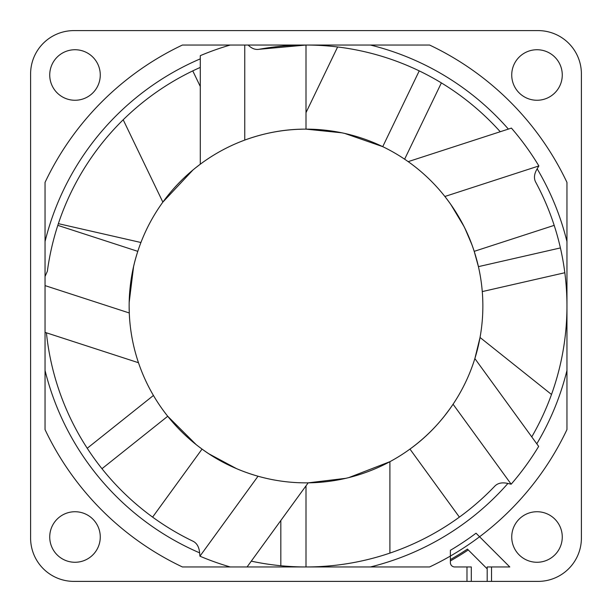 <?xml version="1.0" encoding="UTF-8"?>
<svg xmlns="http://www.w3.org/2000/svg" width="612" height="612" viewBox="0 0 612 612"><rect width="100%" height="100%" fill="white"/><g stroke="black" fill="none" stroke-linecap="round" stroke-linejoin="round"><path stroke-width="0.92" d="M491.52 566.957L509.788 566.957L479.578 536.755A288.749 288.749 0 0 0 566.957 429.601L566.957 182.399A288.749 288.749 0 0 0 429.601 45.043L182.399 45.043A288.749 288.749 0 0 0 45.043 182.399L45.043 429.601A288.749 288.749 0 0 0 182.399 566.957L429.601 566.957A288.749 288.749 0 0 0 450.378 556.063L450.378 562.627A4.33 4.33 0 0 0 454.708 566.957L471.309 566.957L471.309 581.392L73.914 581.392A43.314 43.314 0 0 1 30.6 538.086L30.6 73.914A43.314 43.314 0 0 1 73.914 30.6L538.086 30.6A43.314 43.314 0 0 1 581.4 73.914L581.4 538.086A43.314 43.314 0 0 1 538.086 581.392L487.19 581.392L487.19 566.957L491.52 566.957L491.52 581.392M562.267 75.001A25.268 25.268 0 0 0 536.999 49.733A25.268 25.268 0 0 0 511.731 75.001A25.268 25.268 0 0 0 536.999 100.261A25.268 25.268 0 0 0 562.267 75.001M100.269 75.001A25.268 25.268 0 0 0 75.001 49.733A25.268 25.268 0 0 0 49.733 75.001A25.268 25.268 0 0 0 75.001 100.261A25.268 25.268 0 0 0 100.269 75.001M562.267 536.999A25.268 25.268 0 0 0 536.999 511.731A25.268 25.268 0 0 0 511.731 536.999A25.268 25.268 0 0 0 536.999 562.267A25.268 25.268 0 0 0 562.267 536.999M100.269 536.999A25.268 25.268 0 0 0 75.001 511.731A25.268 25.268 0 0 0 49.733 536.999A25.268 25.268 0 0 0 75.001 562.267A25.268 25.268 0 0 0 100.269 536.999M479.578 536.755L476.037 533.205A283.792 283.792 0 0 1 450.378 550.318L450.378 556.063A288.749 288.749 0 0 0 479.578 536.755M306 485.852L306 566.957A260.957 260.957 0 0 1 251.287 561.158A260.957 260.957 0 0 0 494.817 486.127C497.839 483.052 502.2 482.164 507.899 483.457L511.165 484.191A271.743 271.743 0 0 0 538.667 446.393L474.866 358.571M511.165 484.191L453.071 404.226C440.946 422.196 426.572 437.144 409.956 449.086L459.39 517.117M57.811 225.361L137.799 251.348C132.093 268.683 129.209 286.898 129.14 306A176.86 176.86 0 0 0 306 482.86A176.86 176.86 0 0 0 482.86 306A176.86 176.86 0 0 0 306 129.14A176.86 176.86 0 0 0 129.14 306L129.277 312.977L45.043 285.605M152.61 517.117L202.044 449.086C218.53 461.196 237.188 470.246 258.027 476.228L199.933 556.186A271.743 271.743 0 0 0 230.211 566.957M138.48 362.725L45.043 332.362M244.754 45.043L244.754 140.079C265.126 132.674 285.544 129.025 306 129.14L306 45.043A260.957 260.957 0 0 1 500.241 131.733A260.957 260.957 0 0 0 306 45.043L259.121 49.289C255.311 49.939 251.662 48.524 248.174 45.043M408.181 161.645L511.418 128.099A271.743 271.743 0 0 1 538.866 165.936L537.16 168.82A268.798 268.798 0 0 1 566.957 241.549M535.661 182.085A260.957 260.957 0 0 1 531.759 436.884A260.957 260.957 0 0 0 535.661 182.085C533.672 178.26 534.169 173.839 537.16 168.82M195.32 168.048L200.285 164.207L200.285 55.661A271.743 271.743 0 0 1 230.211 45.043M306 45.043A260.957 260.957 0 0 0 259.121 49.289A260.957 260.957 0 0 1 306 45.043M47.361 271.254A260.957 260.957 0 0 1 200.285 67.412A260.957 260.957 0 0 0 47.361 271.254L45.043 276.456M554.189 225.361L474.201 251.348C467.989 231.856 458.212 213.565 444.87 196.483L538.866 165.936M193.032 541.237A260.957 260.957 0 0 1 46.42 332.813A260.957 260.957 0 0 0 193.032 541.237C196.896 543.165 199.091 547.036 199.619 552.85L199.933 556.186M345.864 478.309L308.18 482.845L247.072 566.957M344.847 133.462L382.737 146.65L419.228 70.885M297.96 129.323L302.665 129.17M306 129.14L341.886 132.819M306 112.631L337.625 46.963M196.138 444.603L167.726 416.267L101.975 468.708M153.436 395.467L87.233 448.267M133.577 266.641L129.178 302.374M140.928 242.505L58.37 223.663M200.285 86.483L192.772 70.885M404.631 159.196L441.374 82.903M474.208 251.348L478.423 266.641L560.416 247.929M482.271 291.587L564.83 272.738M444.274 416.267L450.157 408.464M280.832 520.491L280.832 565.74M551.504 394.472L480.038 337.48L474.874 358.578M450.746 204.362L463.774 226.08M465.12 228.796L471.806 244.448M123.196 119.768L162.853 202.128L192.979 169.968M236.584 468.67L208.899 453.821M202.044 449.086L198.525 446.462M348.809 477.597L389.898 461.693L389.898 553.103M520.169 581.392L538.086 581.392M73.914 581.392L91.831 581.392M407.064 581.4L499.744 581.4M112.279 581.4L204.936 581.4M581.4 91.831L581.4 73.914M581.4 538.086L581.4 520.169M73.914 30.6L91.831 30.6M538.086 30.6L520.169 30.6M499.721 30.6L407.064 30.6M204.936 30.6L112.256 30.6M30.6 520.169L30.6 538.086M30.6 73.914L30.6 91.831M487.19 568.854L467.423 549.086A291.802 291.802 0 0 1 450.378 559.582M467.423 549.086L468.264 549.928A292.964 292.964 0 0 1 450.378 560.921M466.979 581.392L466.979 566.957M566.957 370.451A268.798 268.798 0 0 1 536.785 443.807M507.899 483.457A268.798 268.798 0 0 1 370.451 566.957M306 566.957A260.957 260.957 0 0 0 494.817 486.127M370.451 45.043A268.798 268.798 0 0 1 508.381 129.094M45.043 241.549A268.798 268.798 0 0 1 200.285 58.859M199.619 552.85A268.798 268.798 0 0 1 45.043 370.451"/></g></svg>
